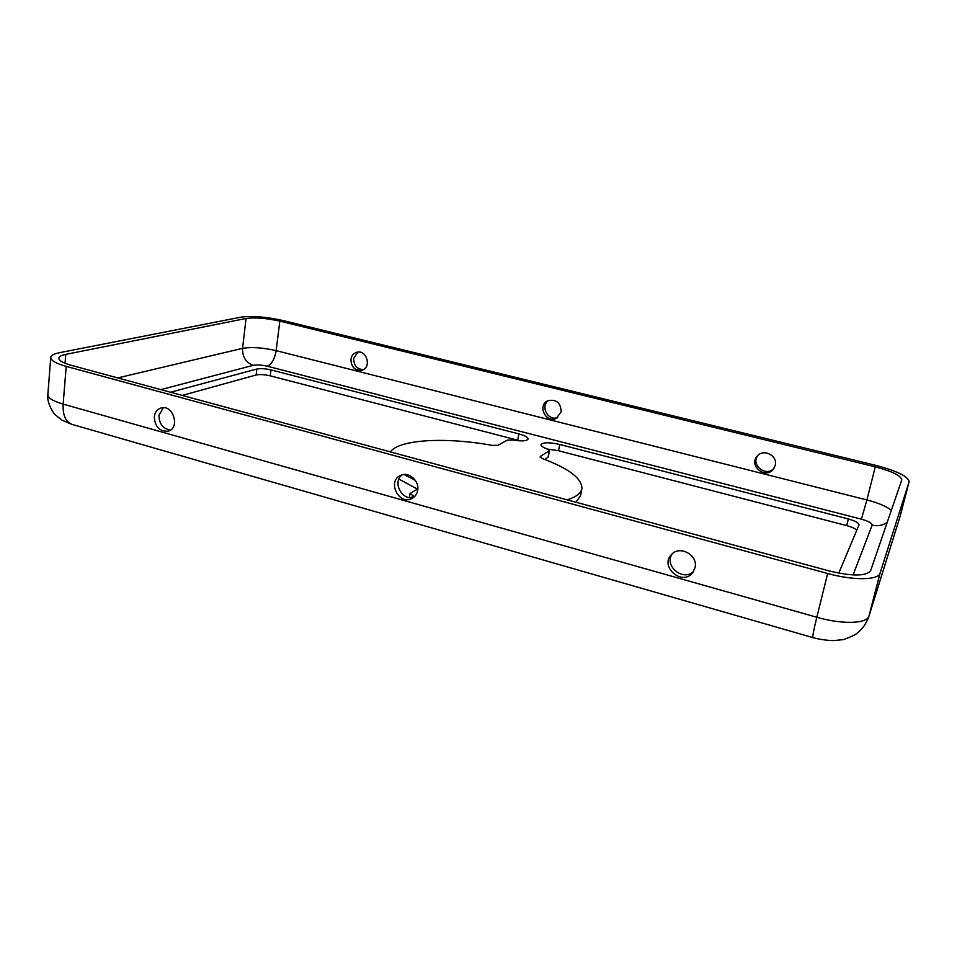 <?xml version="1.0" encoding="UTF-8"?>
<svg xmlns="http://www.w3.org/2000/svg" width="957" height="957" viewBox="0 0 957 957"><rect width="100%" height="100%" fill="white"/><g stroke="black" fill="none" stroke-linecap="round" stroke-linejoin="round"><path stroke-width="1.44" d="M875.906 465.401C897.032 470.988 908.109 476.407 909.15 481.646L880.069 573.147C878.562 580.289 853.189 580.624 827.649 573.494L66.212 366.375C55.961 363.481 50.805 360.514 50.757 357.487C51.032 355.394 53.951 353.803 59.513 352.69L240.757 317.186C252.026 315.678 266.058 316.779 282.841 320.499L875.906 465.401M154.292 416.762C154.902 426.714 159.46 431.523 167.965 431.188C180.395 428.533 173.48 404.428 161.255 407.921C157.271 409.094 154.95 412.036 154.292 416.762M163.324 407.706L158.97 415.398C159.173 423.999 163.025 428.88 170.502 430.028M414.572 496.587L409.991 493.549L417.814 488.943M279.815 321.133L875.26 466.837C892.163 471.322 901.016 475.653 901.805 479.816L870.655 570.623C866.169 576.353 852.232 576.425 828.834 570.851L71.261 365.311C63.042 362.99 58.903 360.61 58.856 358.181C59.071 356.53 61.38 355.262 65.758 354.365L246.057 318.49C255.064 317.269 266.309 318.155 279.815 321.133L276.154 350.645L866.91 499.949L875.26 466.837M775.242 465.353L773.256 469.337C765.11 479.72 748.015 465.126 757.43 455.867C763.83 448.331 777.957 455.807 775.242 465.353M561.149 411.809L556.4 418.245C545.885 423.939 536.901 405.122 547.99 400.648C556.424 399.105 560.814 402.825 561.149 411.809M350.932 359.246C351.159 366.974 354.772 370.646 361.734 370.263C371.962 368.002 366.938 349.389 356.853 352.272C353.564 353.229 351.59 355.561 350.932 359.246M398.913 479.074L417.455 489.135M182.273 395.42L256.129 374.988C259.861 374.247 264.575 374.534 270.269 375.838L520.273 440.878M856.79 530.178C855.02 528.479 851.646 526.948 846.682 525.596L558.541 450.735L547.524 449.084M838.763 573.147L859.027 524.831C858.8 522.881 855.235 520.919 848.333 518.969L559.713 444.455C549.306 442.182 543.062 442.242 540.992 444.622C540.908 445.962 542.942 447.398 547.093 448.917L549.462 450.603L548.289 457.027L544.736 459.444M549.462 450.603L540.31 456.441L542.332 458.535C569.08 468.571 582.263 478.656 581.88 488.764L580.552 495.702L575.923 502.234M170.549 392.25L256.847 369.031C260.579 368.313 265.304 368.601 270.998 369.916L518.826 433.892C524.926 435.567 528.025 437.289 528.12 439.036C526.852 441.081 521.816 441.416 513.012 440.053L507.449 440.088L497.879 445.316L492.257 445.376C446.357 437.002 399.428 439.227 390.336 451.883M404.141 474.516L415.374 480.378M357.978 352.092L353.707 358.432C353.731 365.466 356.949 369.187 363.349 369.617M581.88 488.764C580.971 493.369 576.042 497.066 567.082 499.829M695.021 567.752L692.473 572.944C681.946 586.354 659.325 566.448 671.491 554.558C679.745 544.82 698.443 555.227 695.021 567.752M693.658 571.245C683.442 582.155 663.536 565.814 672.293 553.78M773.998 468.332C766.126 477.411 750.384 464.899 757.777 455.508M557.728 417.419C548.134 421.702 539.76 405.924 548.672 400.385M417.671 490.307C416.989 494.123 415.039 496.874 411.845 498.549C398.734 505.643 386.819 480.893 400.696 475.378C408.735 471.322 419.573 480.833 417.671 490.307M413.95 497.162C402.299 501.552 391.939 482.065 402.096 474.875M900.346 515.464L909.126 481.73M909.15 481.646L899.987 516.756L868.98 615.997L880.069 573.147M812.852 637.589L72.493 424.525C65.782 422.276 62.66 415.47 63.138 404.105L816.811 617.253C813.629 630.28 812.337 637.063 812.924 637.613C820.4 639.778 831.214 640.819 834.289 640.532L841.43 639.814C842.639 640.137 847.101 638.475 854.84 634.814C860.822 631.034 865.403 625.22 868.585 617.361L868.98 615.997C867.281 623.808 842.04 624.598 816.811 617.253L827.649 573.494M412.3 495.547L411.988 497.58M267.302 366.22C261.668 364.928 256.99 364.629 253.27 365.335C245.889 362.571 242.324 356.913 242.564 348.348C251.547 346.841 262.744 347.606 276.154 350.645C274.719 359.031 271.764 364.222 267.302 366.22L861.408 519.173L866.91 499.949C878.574 503.011 886.72 506.48 891.338 510.332M256.847 369.031L256.129 374.988M66.212 366.375L63.138 404.105C52.97 401.115 47.874 397.956 47.85 394.631L50.757 357.487M540.31 456.441L540.155 457.279M549.174 450.962L548.002 457.386M253.27 365.335L160.86 389.619M246.057 318.49L242.564 348.348L117.759 377.919M518.826 433.892L517.725 440.136M65.028 363.253L65.758 354.365M270.998 369.916L270.269 375.838M861.408 519.173C868.501 521.182 872.09 523.168 872.15 525.118L853.082 574.942M872.15 525.118C877.701 526.422 882.737 525.489 887.223 522.331M848.333 518.969L846.682 525.596M559.713 444.455L558.541 450.735M868.585 617.361L899.987 516.756M167.965 431.188L168.671 430.973M692.473 572.944L693.024 572.226M47.85 394.631C46.426 402.299 53.855 414.297 55.41 414.991L61.954 420.123L71.703 424.298M411.845 498.549L412.73 498.047M557.106 417.85L556.4 418.245M409.369 497.568L409.991 493.549"/></g></svg>
